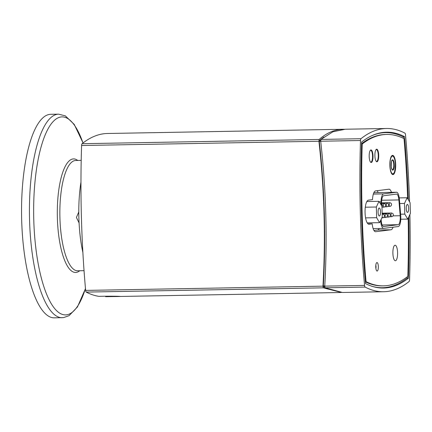 <?xml version="1.0" encoding="UTF-8"?>
<svg xmlns="http://www.w3.org/2000/svg" width="432" height="432" viewBox="0 0 432 432"><rect width="100%" height="100%" fill="white"/><g stroke="black" fill="none" stroke-linecap="round" stroke-linejoin="round"><path stroke-width="0.65" d="M62.219 317.698A101.785 30.931 89 0 1 29.473 216.481A101.785 30.931 89 0 1 58.574 114.161L50.706 114.302A101.785 30.931 89 0 0 21.6 216.626A101.785 30.931 89 0 0 54.346 317.839L63.601 317.601L69.055 315.679L77.447 306.979L85.477 288.603M79.078 222.912L76.421 217.463L78.786 211.912M373.788 192.829L375.295 192.64A9.256 2.813 -91 0 1 375.386 192.629A9.256 2.813 -91 0 1 375.478 192.634M373.972 230.472L377.644 230.008A11.102 3.375 89 0 0 379.204 228.474M378.054 192.586A11.102 3.375 89 0 0 377.228 190.696M381.488 205.535L381.575 202.133A7.403 2.252 -91 0 1 383.616 195.739L396.5 194.108A7.403 2.252 -91 0 1 396.571 194.103A7.403 2.252 -91 0 1 398.876 199.94L400.172 215.735A7.403 2.252 -91 0 1 398.207 224.694L383.621 226.541A7.403 2.252 -91 0 1 383.551 226.546A7.403 2.252 -91 0 1 381.17 219.283M375.386 192.629L396.538 192.251A9.256 2.813 89 0 1 399.422 199.546L400.718 215.341A9.256 2.813 89 0 1 398.255 226.541L383.675 228.393A9.256 2.813 89 0 1 383.584 228.398A9.256 2.813 89 0 1 380.651 220.396M380.948 204.617L381.013 201.879A9.256 2.813 89 0 1 383.562 193.892L396.446 192.256A9.256 2.813 89 0 1 396.538 192.251M380.5 211.842A3.991 1.215 -91 0 1 379.361 215.984A3.991 1.215 -91 0 1 378.076 212.02A3.991 1.215 -91 0 1 379.22 208.008A3.991 1.215 -91 0 1 380.5 211.842M381.947 206.302L382.244 216.977L379.588 222.669L376.634 217.69L376.337 207.014L378.994 201.323L381.947 206.302M367.222 222.89L379.588 222.669M365.585 217.885L376.634 217.69M365.305 207.209L376.337 207.014M366.838 201.539L378.994 201.323M406.237 208.58A3.991 1.215 -91 0 1 407.376 204.439A3.991 1.215 -91 0 1 408.661 208.408A3.991 1.215 -91 0 1 407.516 212.42A3.991 1.215 -91 0 1 406.237 208.58M404.789 214.121L404.492 203.445L407.149 197.753L410.103 202.738L410.4 213.413L407.743 219.105L404.789 214.121L400.621 214.196M399.746 203.531L404.492 203.445M399.238 197.894L407.149 197.753M400.783 219.229L407.743 219.105M376.132 161.271A5.924 1.798 89 0 0 376.553 161.422A5.924 1.798 89 0 0 378.248 155.466A5.924 1.798 89 0 0 376.342 149.58A5.924 1.798 89 0 0 375.926 149.747M370.435 161.989A5.924 1.798 89 0 0 370.856 162.146A5.924 1.798 89 0 0 372.546 156.19A5.924 1.798 89 0 0 370.64 150.304A5.924 1.798 89 0 0 370.229 150.471M368.048 223.879L372.184 223.808L369.047 224.203A12.031 3.656 -91 0 1 368.928 224.213A12.031 3.656 -91 0 1 365.062 212.447A12.031 3.656 -91 0 1 368.377 200.167L372.503 199.643A11.102 3.375 -91 0 1 375.527 190.912L388.919 189.216A11.102 3.375 -91 0 1 389.027 189.205A11.102 3.375 -91 0 1 391.451 192.343M393.034 227.205A11.102 3.375 -91 0 1 391.041 229.77L375.673 231.714A11.102 3.375 -91 0 1 375.565 231.725A11.102 3.375 -91 0 1 372.184 223.808M378.707 155.25A6.291 1.912 -91 0 1 376.909 161.784A6.291 1.912 -91 0 1 374.89 155.531A6.291 1.912 -91 0 1 376.688 149.202A6.291 1.912 -91 0 1 378.707 155.25M373.005 155.974A6.291 1.912 -91 0 1 371.212 162.508A6.291 1.912 -91 0 1 369.187 156.249A6.291 1.912 -91 0 1 370.985 149.926A6.291 1.912 -91 0 1 373.005 155.974M407.635 198.58A364.246 110.689 89 0 0 404.001 138.602A364.246 110.689 89 0 0 386.662 134.455L385.603 134.471A364.246 110.689 89 0 0 361.541 143.737M361.535 144.034L362.205 144.023A364.246 110.689 89 0 0 366.061 281.659L365.38 281.675M386.662 134.455A364.246 110.689 89 0 0 362.205 144.023M366.061 281.659A364.246 110.689 89 0 0 383.497 285.86A364.246 110.689 89 0 0 407.824 276.394A364.246 110.689 89 0 0 408.164 218.209M365.396 281.875A364.246 110.689 89 0 0 382.439 285.876L383.497 285.86M407.322 276.777A366.093 111.251 -91 0 1 407.29 277.927A366.093 111.251 -91 0 1 382.471 287.728A366.093 111.251 -91 0 1 372.308 286.384M371.736 135.734A366.093 111.251 -91 0 1 385.571 132.624A366.093 111.251 -91 0 1 403.38 136.982A366.093 111.251 -91 0 1 403.499 138.353M375.818 265.264A2.408 0.729 -91 0 1 376.013 266.733A2.408 0.729 -91 0 1 375.872 268.369M378.34 266.63A4.255 1.296 89 0 0 376.564 262.769A4.255 1.296 89 0 0 375.754 266.819A4.255 1.296 89 0 0 376.709 270.837A4.255 1.296 89 0 0 378.34 266.63M397.591 252.688A7.771 2.36 -91 0 1 395.377 260.761A7.771 2.36 -91 0 1 392.882 253.287A7.771 2.36 -91 0 1 395.096 245.214A7.771 2.36 -91 0 1 397.591 252.688M395.696 164.603A9.623 2.927 -91 0 1 392.953 174.598A9.623 2.927 -91 0 1 389.853 165.024A9.623 2.927 -91 0 1 392.607 155.353A9.623 2.927 -91 0 1 395.696 164.603M408.823 216.794A366.428 111.353 -91 0 1 408.472 278.154L406.966 278.181M408.472 278.154A366.428 111.353 -91 0 1 383.535 288.041A366.428 111.353 -91 0 1 365.548 283.592A366.428 111.353 -91 0 1 361.595 142.079A366.428 111.353 -91 0 1 386.532 132.192A366.428 111.353 -91 0 1 404.519 136.642L402.759 136.674M380.009 287.923A366.428 111.353 89 0 0 381.229 287.75M404.519 136.642A366.428 111.353 -91 0 1 408.364 199.805M384.766 132.635A366.428 111.353 89 0 0 383.011 132.44M409.898 214.483A370.132 112.477 -91 0 1 409.563 279.715A2.219 0.675 -91 0 1 409.082 281.524A370.132 112.477 -91 0 1 383.605 291.74A370.132 112.477 -91 0 1 365.132 287.091A2.219 0.675 -91 0 1 364.554 285.417A370.132 112.477 -91 0 1 360.504 140.519A2.219 0.675 -91 0 1 360.985 138.71A370.132 112.477 -91 0 1 386.467 128.493A370.132 112.477 -91 0 1 404.941 133.142A2.219 0.675 -91 0 1 405.518 134.816A370.132 112.477 -91 0 1 409.558 201.82M324.869 287.507L323.487 286.74L323.325 285.903C326.025 238.178 324.68 190.021 319.291 141.437L319.399 140.535L323.795 137.074M386.467 128.493L345.33 129.227L332.937 131.776L320.927 139.428L320.706 141.232C326.117 189.778 327.467 238.075 324.751 286.13L325.075 287.809L342.463 292.48L383.605 291.74M82.879 252.461A66.625 20.245 -91 0 1 80.962 182.077M343.537 129.26L107.546 133.488A370.132 112.477 89 0 0 82.069 143.705A2.219 0.675 89 0 0 81.589 145.514A370.132 112.477 89 0 0 85.633 290.412A2.219 0.675 89 0 0 86.211 292.086A370.132 112.477 89 0 0 98.815 296.336L105.867 296.212C119.308 296.136 126.49 296.53 112.633 296.579L105.581 296.708L105.57 296.217M120.361 296.422L112.633 296.579L112.622 296.19M341.572 292.48L323.287 287.842L322.969 286.162C325.712 238.108 324.362 189.805 318.924 141.264L319.145 139.46C325.809 133.661 332.694 130.351 339.8 129.53L344.434 129.26M85.46 288.446A99.041 30.1 -91 0 1 66.566 314.825A99.041 30.1 -91 0 1 34.997 181.672A99.041 30.1 -91 0 1 82.993 142.976M77.722 160.461A56.797 17.258 89 0 0 57.316 210.076A56.797 17.258 89 0 0 76.172 272.419A56.797 17.258 89 0 0 79.699 270.74M84.046 270.664L77.62 270.778A55.15 16.762 -91 0 1 59.875 215.941A55.15 16.762 -91 0 1 75.643 160.499L81.2 160.396M391.057 214.931A1.852 0.562 89 0 0 391.651 216.713C392.575 216.524 393.077 216.076 393.169 215.363C393.584 214.229 393.055 213.446 391.586 213.008A1.852 0.562 89 0 0 391.057 214.931M389.815 202.694A1.852 0.562 89 0 0 389.286 204.617A1.852 0.562 89 0 0 389.875 206.393C390.798 206.204 391.3 205.756 391.392 205.049C391.808 203.915 391.284 203.132 389.81 202.694L381.559 202.84M388.098 215.309A1.852 0.562 89 0 0 388.687 217.085C389.61 216.896 390.118 216.448 390.204 215.741C390.625 214.607 390.096 213.818 388.627 213.386A1.852 0.562 89 0 0 388.098 215.309M386.321 204.989A1.852 0.562 89 0 0 386.915 206.771C387.839 206.582 388.341 206.134 388.433 205.427C388.849 204.287 388.319 203.504 386.851 203.072A1.852 0.562 89 0 0 386.321 204.989M383.362 205.367A1.852 0.562 89 0 0 383.956 207.144C384.874 206.955 385.382 206.507 385.468 205.799C385.889 204.665 385.36 203.882 383.891 203.445A1.852 0.562 89 0 0 383.362 205.367M385.133 215.681A1.852 0.562 89 0 0 385.727 217.463C386.651 217.274 387.153 216.826 387.245 216.113C387.661 214.979 387.137 214.196 385.663 213.759A1.852 0.562 89 0 0 385.133 215.681M382.239 216.761A1.852 0.562 89 0 0 382.768 217.836C383.686 217.647 384.194 217.199 384.28 216.491C384.701 215.357 384.172 214.569 382.703 214.137A1.852 0.562 89 0 0 382.196 215.341M381.704 200.248L398.876 199.94M392.996 215.86L400.172 215.735M382.126 224.98L398.207 224.694M379.339 201.911L381.013 201.879M373.345 194.076L383.562 193.892M375.295 192.64L396.446 192.256M393.779 164.797A4.811 1.463 -91 0 1 392.407 169.792C392.31 170.327 391.932 169.393 391.279 166.99C391.225 157.28 392.629 160.99 392.234 160.169A4.811 1.463 -91 0 1 393.779 164.797M394.243 164.776A5.184 1.577 89 0 0 391.765 160.591A5.184 1.577 89 0 0 392.013 169.56A5.184 1.577 89 0 0 394.243 164.776M395.366 164.635A8.883 2.7 -91 0 1 391.543 172.832A8.883 2.7 -91 0 1 391.111 157.459A8.883 2.7 -91 0 1 395.366 164.635M392.008 174.107A9.256 2.813 89 0 0 392.488 174.236C393.093 172.973 394.54 177.061 395.383 164.63C395.285 156.584 391.775 154.856 392.159 155.731A9.256 2.813 89 0 0 391.684 155.871M391.041 229.77L377.644 230.008M323.487 286.74L324.745 286.718M323.325 285.903L324.767 285.876M319.291 141.437L320.722 141.415M319.399 140.535L320.663 140.513M325.075 287.809L365.132 287.091M364.554 285.417L324.751 286.13M320.706 141.232L360.504 140.519M360.985 138.71L320.927 139.428M86.211 292.086L323.287 287.842M322.969 286.162L85.633 290.412M81.589 145.514L318.924 141.264M319.145 139.46L82.069 143.705M58.574 114.161L65.313 115.846L74.207 124.373L83.041 142.938M389.621 216.745L391.651 216.713M382.136 213.181L391.586 213.008M387.844 206.431L389.88 206.393M386.662 217.123L388.692 217.085M382.147 213.5L388.627 213.386M384.885 206.809L386.915 206.771M381.553 203.164L386.851 203.072M381.969 207.182L383.956 207.144M381.542 203.488L383.891 203.445M381.969 207.144L382.552 205.616L382.315 204.649L381.532 203.936M383.697 217.496L385.727 217.463M382.153 213.824L385.663 213.759M381.834 217.852L382.768 217.836M382.163 214.142L382.703 214.137M373.145 228.582L383.584 228.398M392.143 174.242L392.488 174.236M391.813 155.736L392.159 155.731M376.261 161.428L376.553 161.422M376.045 149.585L376.342 149.58M370.559 162.151L370.856 162.146M370.348 150.309L370.64 150.304M378.783 287.793L382.471 287.728M381.262 132.7L385.571 132.624M340.675 292.513L118.913 296.482"/></g></svg>
